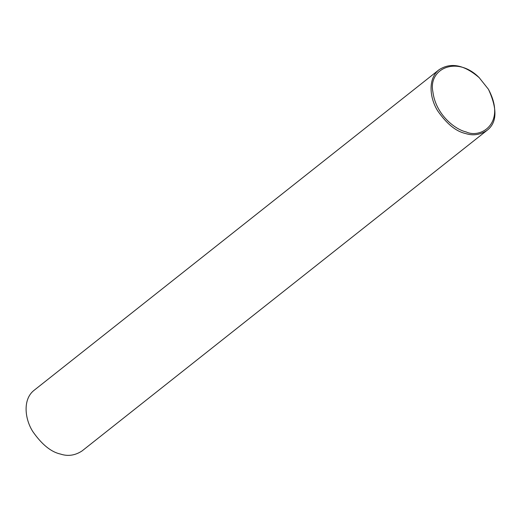 <?xml version="1.0" encoding="UTF-8"?>
<svg xmlns="http://www.w3.org/2000/svg" width="521" height="521" viewBox="0 0 521 521"><rect width="100%" height="100%" fill="white"/><g stroke="black" fill="none" stroke-linecap="round" stroke-linejoin="round"><path stroke-width="0.78" d="M488.405 89.234L488.522 89.443C497.535 109.136 497.041 122.774 487.044 130.354C480.108 134.893 472.951 135.948 465.566 133.519C456.103 131.481 446.836 123.965 437.77 110.973C429.675 98.306 427.578 78.632 439.06 69.736C450.828 62.123 464.211 64.773 479.216 77.688L488.405 89.234C506.738 123.47 480.505 138.86 466.165 131.937C455.022 129.501 435.699 114.477 432.886 91.846C428.008 68.323 457.51 55.317 479.392 77.85M487.044 130.354L82.071 450.925C75.135 455.471 67.977 456.526 60.592 454.091C51.13 452.052 41.862 444.543 32.797 431.551C24.702 418.884 22.605 399.203 34.086 390.314L439.06 69.736"/></g></svg>
